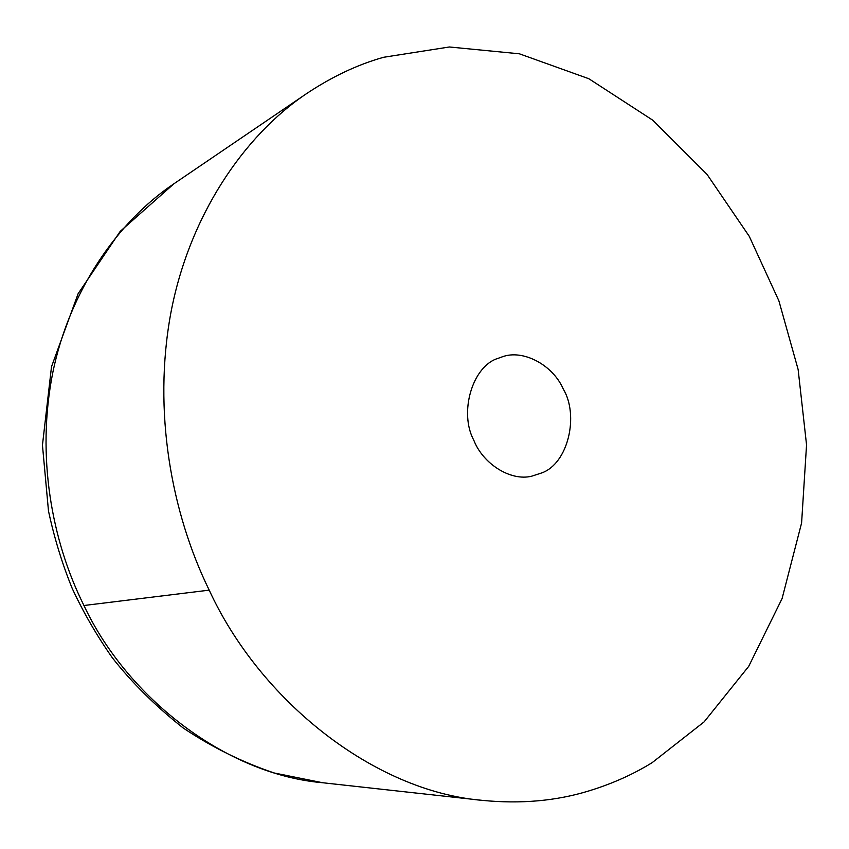 <?xml version="1.0" encoding="UTF-8"?>
<svg xmlns="http://www.w3.org/2000/svg" width="849" height="849" viewBox="0 0 849 849"><rect width="100%" height="100%" fill="white"/><g stroke="black" fill="none" stroke-linecap="round" stroke-linejoin="round"><path stroke-width="1.27" d="M588.919 790.907C556.201 800.978 520.67 804.13 482.306 800.363C373.772 791.236 260.07 700.584 209.204 590.14C171.116 512.329 152.841 410.916 170.755 313.44C188.945 216.506 243.398 135.946 306.722 93.517C332.203 76.58 357.832 64.492 383.621 57.276L449.365 46.982L519.386 53.805L588.888 78.755L652.817 120.24L707.068 174.438L749.253 236.309L778.894 300.843L798.134 369.506L806.55 444.887L801.594 522.973L782.078 598.587L748.712 666.348L704.118 721.873L652.128 762.667C633.195 774.373 612.129 783.797 588.919 790.907M541.832 472.893L531.718 476.183C510.62 481.5 483.049 463.841 473.88 440.429C458.715 412.55 472.447 365.845 498.204 358.299L502.088 356.898C522.751 348.992 552.667 364.741 563.184 388.842C579.283 415.479 568.161 463.49 541.832 472.893M482.306 800.363L322.705 782.746C225.845 774.352 127.286 697.825 83.945 605.507C51.439 540.378 36.348 455.626 52.67 373.178C69.247 291.186 117.449 221.653 173.918 183.777L306.733 93.517M209.204 590.14L83.945 605.507M322.705 782.746L274.206 772.983C242.241 762.2 211.889 747.194 183.161 727.964C155.441 706.028 131.839 682.66 112.386 657.848C96.754 635.572 83.351 612.416 72.186 588.368C62.189 563.778 54.294 537.979 48.489 510.992L42.45 445.163L51.502 366.747L78.119 293.712L120.218 231.352L173.918 183.766"/></g></svg>
